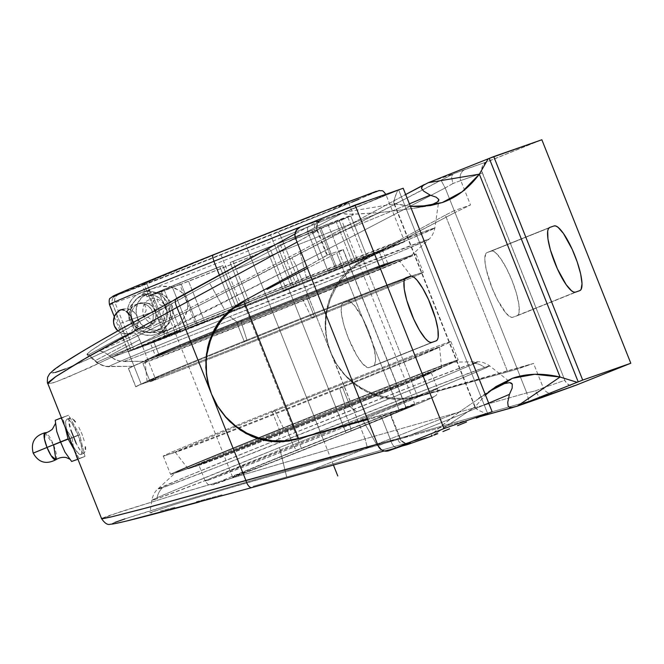 <?xml version="1.0" encoding="UTF-8"?>
<svg xmlns="http://www.w3.org/2000/svg" width="664" height="664" viewBox="0 0 664 664"><rect width="100%" height="100%" fill="white"/><g stroke="black" fill="none" stroke-linecap="round" stroke-linejoin="round"><path stroke-width="0.5" stroke-dasharray="3.32 2.49" d="M279.461 447.561L179.612 488.156L157.791 497.419L151.765 500.357L156.911 498.813A18.841 18.285 70.7 0 1 162.522 487.716L157.692 489.119L185.339 477.076L278.606 439.17L418.353 383.941L472.876 363.274A18.841 18.285 70.7 0 1 484.562 367.441L427.002 389.253L279.461 447.561L286.682 476.951L312.686 469.647A200.835 2.1 -21.7 0 1 459.612 411.78L490.082 390.938L459.612 411.78A200.835 2.1 158.3 0 0 312.686 469.647L430.845 436.206L434.43 431.998L442.075 425.45L459.612 411.78L438.024 428.828L431.708 434.688L430.845 436.206L432.206 435.916L475.158 406.741L432.206 435.916L286.682 476.951L279.461 447.561A181.861 1.901 158.3 0 0 151.765 500.357A181.861 1.901 158.3 0 0 156.911 498.813L214.472 477.001L362.013 418.693A181.861 1.901 158.3 0 0 489.7 365.881A181.861 1.901 158.3 0 0 484.562 367.441A181.861 1.901 158.3 0 0 311.042 434.937A181.861 1.901 158.3 0 0 279.461 447.561M178.052 269.02L213.102 254.901C249.365 240.293 348.127 201.192 373.732 192.153C395.835 184.517 316.413 216.854 277.56 232.367A6.283 1.502 -111.8 0 1 281.304 237.704A148.769 1.56 158.3 0 0 281.411 237.662L346.351 211.368L374.355 199.723L384.663 194.735A148.769 1.56 158.3 0 1 385.875 194.461L385.817 194.328M376.969 197.424L308.685 223.677A148.769 1.56 158.3 0 1 376.969 197.424M109.427 304.477A148.769 1.56 158.3 0 0 112.415 303.622L111.959 301.215L112.432 298.833L113.768 296.833L115.76 295.522L144.063 284.167L148.902 296.327L146.952 296.841L161.169 290.965A98.123 1.029 158.3 0 0 158.995 292.069A98.123 1.029 158.3 0 0 181.164 283.968L197.391 324.746A98.123 1.029 158.3 0 0 204.761 321.907L188.535 281.129A98.123 1.029 158.3 0 0 267.268 250.071L283.495 290.849A98.123 1.029 158.3 0 0 288.666 288.782A98.123 1.029 158.3 0 0 293.762 286.732L277.535 245.954A98.123 1.029 158.3 0 0 336.266 221.892L352.493 262.67A98.123 1.029 158.3 0 0 355.389 261.4L339.163 220.614A98.123 1.029 158.3 0 0 341.337 219.51A98.123 1.029 158.3 0 0 319.168 227.611L335.395 268.389A98.123 1.029 158.3 0 0 328.024 271.227L311.798 230.449A98.123 1.029 158.3 0 0 233.064 261.508L249.291 302.286A98.123 1.029 158.3 0 0 244.12 304.361L301.464 448.457A98.123 1.029 -21.7 0 1 414.909 404.384A98.123 1.029 -21.7 0 1 346.01 432.878L288.666 288.782L346.01 432.878L414.801 404.484L391.204 413.074L328.091 437.825L256.105 466.834L232.682 476.951L269.526 463.123L346.01 432.878A98.123 1.029 -21.7 0 1 232.566 476.943A98.123 1.029 -21.7 0 1 301.464 448.457L244.12 304.361A98.123 1.029 158.3 0 0 239.032 306.403L222.797 265.625A98.123 1.029 158.3 0 0 164.066 289.687L180.293 330.464A98.123 1.029 158.3 0 0 177.396 331.743L161.169 290.965L177.396 331.743L165.784 336.324A111.095 1.162 -21.7 0 1 168.673 335.046L180.293 330.464L164.066 289.687L152.446 294.268L178.276 283.495L222.797 265.625L239.032 306.403L236.077 307.432A111.095 1.162 -21.7 0 1 241.181 305.39A111.095 1.162 -21.7 0 1 246.344 303.315L230.117 262.537A111.095 1.162 -21.7 0 1 320.463 226.905L336.689 267.683A111.095 1.162 -21.7 0 1 344.06 264.836L327.833 224.058A111.095 1.162 -21.7 0 1 353.389 214.713A111.095 1.162 -21.7 0 1 350.775 216.032L367.009 256.819A111.095 1.162 -21.7 0 1 364.113 258.088L347.886 217.311A111.095 1.162 -21.7 0 1 280.482 244.925L296.708 285.703A111.095 1.162 -21.7 0 1 291.612 287.753L270.547 234.815A111.095 1.162 158.3 0 0 348.558 202.553A111.095 1.162 158.3 0 0 220.116 252.453L241.181 305.39A111.095 1.162 -21.7 0 1 246.344 303.315L249.291 302.286L233.064 261.508L230.117 262.537L278.382 243.356L320.463 226.905L311.798 230.449L328.024 271.227L336.689 267.683A111.095 1.162 -21.7 0 1 344.06 264.836L335.395 268.389L319.168 227.611L327.833 224.058L353.389 214.704L339.163 220.614L341.329 219.502L338.574 220.34L319.168 227.611L327.833 224.058L344.06 264.836L335.395 268.389A98.123 1.029 158.3 0 0 328.024 271.227L336.689 267.683L320.463 226.905L230.117 262.537L246.344 303.315L249.291 302.286A98.123 1.029 158.3 0 0 244.12 304.361A98.123 1.029 158.3 0 0 239.032 306.403L236.077 307.432L219.85 266.654L152.446 294.268L168.673 335.046L180.293 330.464A98.123 1.029 158.3 0 0 177.396 331.743L165.784 336.324L149.549 295.546L181.164 283.968L172.499 287.52A111.095 1.162 -21.7 0 1 151.492 295.422L146.653 283.262A111.095 1.162 158.3 0 0 270.547 234.815L291.612 287.753A111.095 1.162 -21.7 0 1 286.441 289.819L270.215 249.041A111.095 1.162 -21.7 0 1 179.869 284.682L196.096 325.46A111.095 1.162 -21.7 0 1 188.725 328.298L172.499 287.52L188.725 328.298L197.391 324.746L181.164 283.968L151.492 295.422A111.095 1.162 -21.7 0 1 148.902 296.327A111.095 1.162 -21.7 0 1 146.943 296.866A111.095 1.162 -21.7 0 1 149.549 295.546L165.784 336.324A111.095 1.162 -21.7 0 1 168.673 335.046L152.446 294.268A111.095 1.162 -21.7 0 1 219.85 266.654L236.077 307.432A111.095 1.162 -21.7 0 1 241.181 305.39L220.116 252.453L115.76 295.522M55.892 459.729A14.566 3.503 68.2 0 0 53.635 445.129L79.68 434.812L84.967 456.417L77.937 459.239L84.967 456.417L79.157 458.45L73.995 449.337L79.157 458.45L77.829 458.982L84.967 456.417L79.68 434.812L68.583 415.249L55.245 420.295L61.046 418.262L65.487 428.496L72.144 437.833L53.635 445.129A14.566 3.503 68.2 0 0 45.077 432.721M77.613 435.343L33.2 453.114M296.783 450.092C264.397 463.024 198.304 489.932 216.73 483.575C238.044 476.046 320.28 443.486 350.526 431.301L267.036 464.377L216.73 483.575L213.542 484.579L214.588 483.898L229.047 477.657L296.949 450.026A6.283 1.502 -111.8 0 1 293.206 444.689A6.283 1.502 68.2 0 0 296.949 450.026L380.439 416.959L430.745 397.761L433.932 396.748L432.886 397.429L418.428 403.679L350.692 431.243C383.078 418.312 449.171 391.395 430.745 397.761C409.431 405.289 327.186 437.85 296.949 450.026M431.276 372.761L437.584 388.606C438.298 395.678 437.252 392.797 436.356 395.213L432.289 397.719L412.261 406.243L350.542 431.301A6.283 1.502 68.2 0 0 349.621 424.977L265.982 458.127L209.874 479.607L205.251 481.06L214.928 476.644L293.04 444.755A125.023 1.311 -21.7 0 1 293.206 444.689A125.023 1.311 -21.7 0 1 437.584 388.606A125.023 1.311 -21.7 0 1 349.795 424.91A125.023 1.311 -21.7 0 1 349.621 424.977A125.023 1.311 -21.7 0 1 205.251 481.06A125.023 1.311 -21.7 0 1 293.04 444.755L286.732 428.911L283.868 429.11L275.128 410.933L271.974 411.149L279.245 429.425L280.532 429.334L278.606 439.17A172.258 1.801 -21.7 0 1 472.876 363.274A172.258 1.801 -21.7 0 1 477.673 361.78A172.258 1.801 -21.7 0 1 356.8 411.821L348.467 405.579A149.657 1.569 158.3 0 0 453.487 362.104A149.657 1.569 158.3 0 0 280.532 429.334A149.657 1.569 -21.7 0 1 451.927 363.034A149.657 1.569 -21.7 0 1 348.467 405.579L349.505 404.849A154.778 1.618 158.3 0 0 456.508 360.851A154.778 1.618 158.3 0 0 279.245 429.425A154.778 1.618 -21.7 0 1 458.185 359.913A154.778 1.618 -21.7 0 1 349.505 404.849L342.234 386.581A154.778 1.618 158.3 0 0 450.914 341.636A154.778 1.618 158.3 0 0 271.974 411.149A154.778 1.618 158.3 0 0 165.162 455.629A154.778 1.618 158.3 0 0 342.234 386.581L339.694 388.357A142.237 1.486 -21.7 0 1 176.973 451.802A142.237 1.486 -21.7 0 1 275.128 410.933A142.237 1.486 158.3 0 0 175.255 452.242A142.237 1.486 158.3 0 0 339.694 388.357L345.795 407.447A136.419 1.428 -21.7 0 1 188.078 468.726A136.419 1.428 -21.7 0 1 283.868 429.11A136.419 1.428 158.3 0 0 189.721 468.311A136.419 1.428 158.3 0 0 345.795 407.447L343.487 409.065A125.023 1.311 -21.7 0 1 200.453 464.833A125.023 1.311 -21.7 0 1 286.732 428.911A125.023 1.311 158.3 0 0 198.943 465.215A125.023 1.311 158.3 0 0 343.487 409.065L349.795 424.91L343.487 409.065A125.023 1.311 158.3 0 0 431.276 372.761A125.023 1.311 158.3 0 0 286.732 428.911L293.04 444.755A125.023 1.311 -21.7 0 1 293.206 444.689L376.853 411.539L432.953 390.058L437.584 388.606L427.906 393.022L349.795 424.91A125.023 1.311 -21.7 0 1 349.621 424.977A6.283 1.502 -111.8 0 1 350.542 431.301C290.807 455.172 226.557 480.52 213.011 484.778C209.094 484.264 209.666 487.027 205.251 481.06L198.943 465.215M509.421 394.358L512.176 388.1L512.268 384.132M488.696 403.114A200.835 2.1 -21.7 0 1 402.99 438.074L377.094 445.336L362.013 418.693L462.642 377.774L484.156 368.628L489.7 365.881L484.562 367.441A18.841 18.285 -109.3 0 0 472.876 363.274L477.673 361.78L473.249 364.063L453.404 372.529L356.8 411.821A172.258 1.801 -21.7 0 1 162.522 487.716A172.258 1.801 -21.7 0 1 157.692 489.119A172.258 1.801 -21.7 0 1 272.398 441.66A172.258 1.801 -21.7 0 1 278.606 439.17L280.532 429.334L279.245 429.425L271.974 411.149L275.128 410.933L283.868 429.11L286.732 428.911A125.023 1.311 -21.7 0 1 429.915 373.517A125.023 1.311 -21.7 0 1 343.487 409.065L345.795 407.447A136.419 1.428 158.3 0 0 440.099 368.669A136.419 1.428 158.3 0 0 283.868 429.11A136.419 1.428 -21.7 0 1 441.585 367.839A136.419 1.428 -21.7 0 1 345.795 407.447L339.694 388.357A142.237 1.486 158.3 0 0 439.576 347.056A142.237 1.486 158.3 0 0 275.128 410.933A142.237 1.486 -21.7 0 1 438.024 347.919A142.237 1.486 -21.7 0 1 339.694 388.357L342.234 386.581A154.778 1.618 158.3 0 0 449.229 342.582A154.778 1.618 158.3 0 0 271.974 411.149A154.778 1.618 158.3 0 0 163.294 456.093A154.778 1.618 158.3 0 0 342.234 386.581L349.505 404.849A154.778 1.618 -21.7 0 1 170.565 474.37A154.778 1.618 -21.7 0 1 279.245 429.425A154.778 1.618 158.3 0 0 172.433 473.897A154.778 1.618 158.3 0 0 349.505 404.849L348.467 405.579A149.657 1.569 -21.7 0 1 177.255 472.336A149.657 1.569 -21.7 0 1 280.532 429.334A149.657 1.569 158.3 0 0 175.487 472.735A149.657 1.569 158.3 0 0 348.467 405.579L356.8 411.821L217.045 467.058L162.522 487.716A18.841 18.285 -109.3 0 0 156.911 498.813A181.861 1.901 158.3 0 0 362.013 418.693L377.094 445.336L208.986 493.958L167.179 506.79L149.964 512.932L151.765 500.357C153.724 491.501 158.04 488.945 157.692 489.119L175.487 472.735M436.215 197.208L430.123 195.1M475.042 407.414L478.088 410.037L486.587 413.971L478.088 410.037L475.557 408.211L475.158 406.741L475.075 407.522L393.81 203.3L394.848 197.291L397.653 190.468L398.699 190.053L487.642 413.547L398.699 190.053L403.189 188.252L343.271 212.422L394.433 203.865L393.669 202.429L394.217 199.275L397.653 190.468L342.126 213.277L345.612 214.132L352.576 214.215L380.323 212.513L357.921 214.04L347.72 214.215L342.126 213.277L233.396 270.389A200.835 2.1 -21.7 0 1 380.323 212.513L413.058 208.471L424.943 206.297L413.058 208.471L380.323 212.513A200.835 2.1 158.3 0 0 233.396 270.389L209.525 283.08L224.606 309.714A181.861 1.901 -21.7 0 1 237.322 304.627A181.861 1.901 -21.7 0 1 434.854 228.051A181.861 1.901 -21.7 0 1 307.158 280.847L299.937 251.457L323.692 238.808A200.835 2.1 158.3 0 0 409.397 203.856A200.835 2.1 -21.7 0 1 323.692 238.808L405.679 194.502L299.937 251.457L307.158 280.847A181.861 1.901 -21.7 0 1 111.718 357.464L105.012 352.7L100.895 351.032L99.119 351.015L131.264 336.656L179.529 313.275L238.11 283.686L299.937 251.457L238.11 283.686L179.529 313.275L131.264 336.656L99.119 351.015L133.207 332.871L134.684 332.963L136.485 334.249L138.311 336.565L142.611 346.567L133.746 349.82L115.005 302.718A148.769 1.56 158.3 0 0 281.304 237.704A6.283 1.502 68.2 0 0 277.56 232.367L179.653 271.161L118.341 294.617L231.628 250.328L328.323 211.359L348.426 202.553L328.157 209.932L220.116 252.453A111.095 1.162 158.3 0 0 142.104 284.715A111.095 1.162 158.3 0 0 144.063 284.167L148.902 296.327A111.095 1.162 158.3 0 0 151.492 295.422L167.718 336.2A111.095 1.162 -21.7 0 1 165.128 337.104L148.902 296.327L165.128 337.104A111.095 1.162 158.3 0 0 167.718 336.2L155.152 341.238A125.023 1.311 158.3 0 0 283.553 291.131A125.023 1.311 158.3 0 0 382.564 250.336A125.023 1.311 158.3 0 0 379.044 251.399L384.157 264.255A125.023 1.311 -21.7 0 1 387.676 263.193A125.023 1.311 -21.7 0 1 299.887 299.497A125.023 1.311 -21.7 0 1 158.862 354.593L153.749 341.736A125.023 1.311 158.3 0 0 155.152 341.238A125.023 1.311 -21.7 0 1 153.749 341.736A125.023 1.311 -21.7 0 1 152.571 342.143L165.128 337.104L152.571 342.143A125.023 1.311 158.3 0 0 153.749 341.736L158.862 354.593A125.023 1.311 158.3 0 0 299.887 299.497L302.751 299.306L311.491 317.475L314.645 317.259A154.778 1.618 -21.7 0 1 150.188 381.767L155.583 379.169A148.769 1.56 -21.7 0 1 141.216 384.199L135.821 386.788A154.778 1.618 -21.7 0 1 137.39 385.834A154.778 1.618 -21.7 0 1 206.089 357.265A154.778 1.618 -21.7 0 1 244.385 341.836L246.925 340.059A142.237 1.486 158.3 0 0 148.595 380.497A142.237 1.486 158.3 0 0 311.491 317.475A142.237 1.486 -21.7 0 1 147.043 381.352A142.237 1.486 -21.7 0 1 246.925 340.059L240.824 320.961A136.419 1.428 158.3 0 0 145.034 360.569A136.419 1.428 158.3 0 0 302.751 299.306A136.419 1.428 -21.7 0 1 146.52 359.739A136.419 1.428 -21.7 0 1 240.824 320.961L243.132 319.351A125.023 1.311 158.3 0 0 156.704 354.891A125.023 1.311 158.3 0 0 158.862 354.593A125.023 1.311 -21.7 0 1 155.343 355.655A125.023 1.311 -21.7 0 1 243.132 319.351L240.824 320.961A136.419 1.428 -21.7 0 1 396.898 260.105A136.419 1.428 -21.7 0 1 302.751 299.306L299.887 299.497A125.023 1.311 158.3 0 0 386.166 263.575A125.023 1.311 158.3 0 0 384.157 264.255A125.023 1.311 158.3 0 0 243.132 319.351A125.023 1.311 -21.7 0 1 384.157 264.255L379.044 251.399A125.023 1.311 158.3 0 0 251.855 300.958A125.023 1.311 158.3 0 0 150.23 342.798A125.023 1.311 158.3 0 0 152.571 342.143L131.165 350.725L152.571 342.143L150.23 342.798L155.343 355.655M113.768 296.833L112.432 298.833L112.075 302.444L125.264 335.909L122.79 336.515L122.765 337.138L128.243 351.596A148.769 1.56 -21.7 0 1 128.169 351.571A148.769 1.56 -21.7 0 1 232.632 308.378L219.377 275.07L232.632 308.378A148.769 1.56 -21.7 0 1 404.617 241.563A148.769 1.56 -21.7 0 1 300.161 284.756L281.411 237.662A148.769 1.56 158.3 0 0 385.875 194.461L404.617 241.563M117.08 313.375L117.976 311.516L117.08 313.375M116.756 315.873L116.831 317.425L116.756 315.873M117.113 319.259L117.694 321.559L117.113 319.259M118.682 324.414L119.918 327.178L118.682 324.414M121.064 329.219L119.918 327.178L121.064 329.219M123.106 331.867L122.11 330.722L123.106 331.867M125.015 333.353L126.915 333.984L125.015 333.353M128.011 333.967L126.915 333.984A12.657 12.292 -109.3 0 0 137.34 317.077A12.657 12.292 -109.3 0 0 121.155 309.623L120.657 309.839A12.657 12.292 -109.3 0 1 121.155 309.623L125.878 308.768L130.592 309.839L134.584 312.661L137.24 316.819L138.162 321.666L137.207 326.472L134.526 330.506L130.517 333.154L126.915 333.984L130.517 333.154L128.011 333.967L130.957 332.224L129.082 333.652M131.787 331.021L132.493 329.435L131.787 331.021M132.991 327.41L133.157 324.887L132.991 327.41M132.833 321.891L133.157 324.887L132.833 321.891M66.84 419.183L69.977 417.93L72.251 418.66L73.745 419.988L70.982 417.963L66.84 419.183L69.031 419.947L71.953 423.292L78.186 435.335L81.888 448.266L82.012 452.582L80.9 454.508A19.007 4.565 68.2 0 0 80.942 454.491A19.007 4.565 68.2 0 0 78.145 435.244A19.007 4.565 68.2 0 0 66.84 419.183A19.007 4.565 68.2 0 0 66.798 419.2A19.007 4.565 68.2 0 0 68.45 435.401L65.852 425.425L65.728 421.109L66.84 419.183M84.037 453.246L80.9 454.508L78.709 453.744L74.185 447.909L70.782 441.261A19.007 4.565 68.2 0 0 80.9 454.508L84.037 453.246L81.938 452.45L80.643 451.039L76.227 443.535L79.232 449.022L81.938 452.45L84.037 453.246L85.241 451.296L84.079 453.23L80.942 454.491M85.432 449.362L85.332 446.889M84.195 440.747L81.929 433.833L84.195 440.747M78.817 427.226L81.929 433.833L78.817 427.226M75.389 421.914L73.745 419.988M125.994 311.167L127.405 312.229M119.719 310.129L122.002 309.756L124.973 310.594M140.627 292.766A22.153 21.505 70.7 0 1 141.507 292.434A22.153 21.505 70.7 0 1 168.963 305.797A22.153 21.505 70.7 0 1 157.011 333.934L168.507 329.917L176.093 325.958L182.915 319.591L187.348 310.32L187.771 304.759L186.509 299.165L183.596 294.227L179.479 290.45L169.851 286.632L160.456 286.558L153.343 288.292L140.627 292.766L144.686 291.596L148.894 291.272L153.102 291.786L157.144 293.131L160.871 295.256L164.132 298.078L166.805 301.481L168.789 305.349L170.399 313.831L169.976 318.131L168.731 322.248L166.722 326.016L164.033 329.303L160.754 331.975L157.011 333.934A22.153 21.505 70.7 0 1 156.14 334.266A22.153 21.505 70.7 0 1 134.269 329.377L141.805 331.734L150.13 332.805L159.078 332.357L168.507 329.917L154.123 334.855L151.126 335.353L145.059 335.021L139.282 332.979L134.269 329.377L127.272 311.798L128.434 305.722L131.215 300.244L133.149 297.879L135.39 295.812L140.627 292.766L152.122 288.749L143.457 293.289L136.56 298.924L131.215 305.149L127.272 311.798A22.153 21.505 70.7 0 1 140.627 292.766M307.374 298.983A154.778 1.618 158.3 0 0 416.054 254.046A154.778 1.618 158.3 0 0 237.114 323.559L244.385 341.836A154.778 1.618 -21.7 0 1 411.904 276.183A154.778 1.618 -21.7 0 1 423.325 272.315A154.778 1.618 -21.7 0 1 413.431 276.896A154.778 1.618 -21.7 0 1 314.645 317.259L307.374 298.983A154.778 1.618 -21.7 0 1 142.918 363.49L147.508 361.282L123.545 361.573A172.258 1.801 158.3 0 0 308.013 289.238A172.258 1.801 158.3 0 0 428.927 239.289A172.258 1.801 158.3 0 0 229.819 316.587L238.152 322.837A149.657 1.569 -21.7 0 1 411.132 255.681A149.657 1.569 -21.7 0 1 306.087 299.074L308.013 289.238L306.087 299.074A149.657 1.569 -21.7 0 1 147.508 361.282A149.657 1.569 158.3 0 0 306.087 299.074A149.657 1.569 158.3 0 0 409.364 256.072A149.657 1.569 158.3 0 0 238.152 322.837L229.819 316.587A172.258 1.801 158.3 0 0 220.033 320.513A172.258 1.801 158.3 0 0 108.946 366.628A172.258 1.801 158.3 0 0 109.178 366.594L133.14 366.312A149.657 1.569 -21.7 0 1 212.488 333.162A149.657 1.569 -21.7 0 1 238.152 322.837A149.657 1.569 158.3 0 0 212.488 333.162A149.657 1.569 158.3 0 0 134.692 365.383A149.657 1.569 158.3 0 0 133.14 366.312L128.55 368.52L135.821 386.788A154.778 1.618 -21.7 0 1 135.705 386.772A154.778 1.618 -21.7 0 1 206.089 357.265A154.778 1.618 -21.7 0 1 244.385 341.836L237.114 323.559A154.778 1.618 158.3 0 0 128.434 368.503A154.778 1.618 158.3 0 0 128.55 368.52A154.778 1.618 -21.7 0 1 130.111 367.557A154.778 1.618 -21.7 0 1 237.114 323.559A154.778 1.618 -21.7 0 1 414.187 254.511A154.778 1.618 -21.7 0 1 307.374 298.983L314.645 317.259A154.778 1.618 -21.7 0 1 150.188 381.767L142.918 363.49A154.778 1.618 158.3 0 0 307.374 298.983M141.797 295.704L147.549 293.695A18.99 18.434 -109.3 0 0 137.307 317.815A18.99 18.434 -109.3 0 0 160.837 329.269A18.99 18.434 -109.3 0 0 161.593 328.987L155.841 330.996A18.99 18.434 70.7 0 1 155.094 331.278A18.99 18.434 70.7 0 1 131.563 319.824A18.99 18.434 70.7 0 1 141.797 295.704A18.99 18.434 70.7 0 1 142.552 295.422A18.99 18.434 70.7 0 1 166.083 306.876A18.99 18.434 70.7 0 1 155.841 330.996L164.797 327.31L169.918 322.198L172.698 315.442L172.723 308.054L169.984 301.166L164.896 295.829L158.239 292.857L154.629 292.409L147.549 293.695L141.532 297.663L137.506 303.714L136.07 310.926L137.456 318.197L141.449 324.43L147.433 328.672L154.513 330.265L161.593 328.987A18.99 18.434 -109.3 0 0 171.827 304.867A18.99 18.434 -109.3 0 0 148.296 293.413A18.99 18.434 -109.3 0 0 147.549 293.695L138.602 297.381L133.481 302.493L130.692 309.25L130.667 316.637L131.713 320.214L135.705 326.439L141.689 330.68L148.761 332.274L155.841 330.996L161.858 327.028L165.884 320.978L167.32 313.765L165.934 306.486L161.941 300.261L155.957 296.019L148.885 294.426L141.797 295.704M136.386 304.303L138.967 303.398A12.657 12.292 -109.3 0 0 132.144 319.475A12.657 12.292 -109.3 0 0 148.329 326.92L145.748 327.825A12.657 12.292 70.7 0 1 129.555 320.38A12.657 12.292 70.7 0 1 136.884 304.112A12.657 12.292 70.7 0 1 152.571 311.748A12.657 12.292 70.7 0 1 145.748 327.825L148.329 326.92A12.657 12.292 -109.3 0 0 155.16 310.843A12.657 12.292 -109.3 0 0 138.967 303.398L136.386 304.303L138.701 303.631L143.507 303.738L147.947 305.722L151.342 309.283L153.168 313.873L153.152 318.795L151.292 323.302L149.757 325.177L145.748 327.825L141.025 328.68L136.311 327.618L132.319 324.787L129.654 320.637L128.733 315.79L129.688 310.976L132.377 306.942L136.386 304.303M53.635 445.129L45.111 432.712M72.144 437.833L73.679 449.08L77.431 459.438L73.679 449.08L72.144 437.833L79.68 434.812L68.583 415.249L61.445 417.805L62.773 417.274L65.238 427.334L62.773 417.274L68.583 415.249L61.046 418.262L65.487 428.496L72.144 437.833M204.761 321.907L196.096 325.46A111.095 1.162 -21.7 0 1 188.725 328.298L197.391 324.746A98.123 1.029 158.3 0 0 204.761 321.907L196.096 325.46L179.869 284.682L188.535 281.129L204.761 321.907M179.869 284.682L270.215 249.041L179.869 284.682M286.441 289.819L283.495 290.849L267.268 250.071L270.215 249.041L286.441 289.819L283.495 290.849A98.123 1.029 158.3 0 0 288.666 288.782A98.123 1.029 158.3 0 0 293.762 286.732L296.708 285.703A111.095 1.162 -21.7 0 1 291.612 287.753A111.095 1.162 -21.7 0 1 286.441 289.819M296.708 285.703L280.482 244.925L277.535 245.954L293.762 286.732L296.708 285.703M336.266 221.892L277.535 245.954L347.886 217.311L364.113 258.088L352.493 262.67L336.266 221.892M355.389 261.4L367.009 256.819A111.095 1.162 -21.7 0 1 364.113 258.088L352.493 262.67A98.123 1.029 158.3 0 0 355.389 261.4L367.009 256.819L350.775 216.032L339.163 220.614L355.389 261.4M246.925 340.059A142.237 1.486 -21.7 0 1 411.365 276.166A142.237 1.486 -21.7 0 1 311.491 317.475L302.751 299.306A136.419 1.428 158.3 0 0 398.541 259.682A136.419 1.428 158.3 0 0 240.824 320.961L246.925 340.059L244.385 341.836A154.778 1.618 -21.7 0 1 411.904 276.183A154.778 1.618 -21.7 0 1 421.457 272.788A154.778 1.618 -21.7 0 1 413.431 276.896A154.778 1.618 -21.7 0 1 314.645 317.259L311.491 317.475A142.237 1.486 158.3 0 0 409.647 276.606A142.237 1.486 158.3 0 0 246.925 340.059M113.752 296.169L112.955 296.327L113.37 296.011M117.802 293.944L126.899 290.043M140.32 284.441L157.584 277.344M376.272 191.298L377.559 191.099M376.297 191.755L358.917 199.266M351.704 202.263L277.56 232.367C211.26 258.968 136.211 288.317 118.341 294.617L116.349 295.928L115.021 297.928L114.548 300.311L115.005 302.718L114.665 299.099L115.586 296.866L117.279 295.173L146.653 283.262L167.718 336.2L133.746 349.82L286.367 290.01L360.668 259.881L382.398 250.336L345.023 264.247L262.853 296.567L182.7 328.896L150.23 342.798M117.843 330.846L123.031 333.627L126.915 333.984A12.657 12.292 70.7 0 1 117.843 330.846M367.433 418.942L399.089 409.871L336.723 253.158L307.465 268.239L338.117 252.436L336.723 253.158L399.089 409.871L400.599 409.447L367.433 418.942M393.86 203.408L410.402 206.38L394.433 203.865L343.271 212.422L300.178 227.088L321.733 219.552A8.707 8.449 -109.3 0 0 317.11 230.781L297.065 242.119L309.216 235.504A8.707 3.884 -118.5 0 1 308.727 226.49A8.707 3.884 61.5 0 0 309.216 235.504L319.002 260.089L309.216 235.504L317.599 230.632L317.11 230.781L326.829 255.225L327.294 255.217L306.851 266.696L326.829 255.225L343.255 249.506L338.117 252.436L343.072 249.539L406.119 407.986L400.599 409.447L406.086 407.953M343.089 249.656L406.119 407.986L389.884 413.664L367.69 419.582L390.274 413.473L389.884 413.664L399.612 438.107L378.057 445.644L400.101 437.958L397.537 439.087L390.789 440.481L381.003 415.896L390.789 440.481L377.467 444.158L390.789 440.481A8.707 3.901 74.5 0 0 396.831 447.478A8.707 3.901 -105.5 0 1 396.773 447.494A8.707 3.901 -105.5 0 1 390.789 440.481L399.612 438.107A8.707 8.449 -109.3 0 0 410.327 443.179A8.707 8.449 -109.3 0 1 399.612 438.107L389.884 413.664L406.119 407.986M112.415 303.622L131.165 350.725L128.243 351.596L163.452 336.407L259.425 297.663L359.083 258.445L404.442 241.555L377.526 253.349L300.161 284.756L142.611 346.567L155.583 379.169L150.188 381.767L142.918 363.49L147.508 361.282L120.383 361.332L114.382 359.257L109.51 355.697L139.822 339.57L109.51 355.697L103.526 351.962L99.119 351.015L133.207 332.871L127.853 335.005L133.746 349.82A148.769 1.56 158.3 0 0 142.611 346.567L155.583 379.169A148.769 1.56 -21.7 0 1 141.216 384.199L125.454 344.591L95.143 360.718L96.919 362.536A181.861 1.901 -21.7 0 1 224.606 309.714L429.732 229.586L434.854 228.051L406.169 240.6L307.158 280.847L176.417 332.623L111.718 357.464L117.304 360.552L123.545 361.573C139.548 355.738 212.571 327.501 308.013 289.238L400.5 251.664L428.927 239.289L424.122 240.683L229.819 316.587C134.609 354.767 102.297 368.769 109.178 366.594L102.937 365.582L97.342 362.486C89.515 365.009 122.915 350.501 224.606 309.714L209.525 283.08L132.368 325.484L99.725 344.815L90.719 350.833L87.017 354.676L96.919 362.536A181.861 1.901 -21.7 0 0 97.342 362.486L100.015 364.279L106.016 366.362L133.14 366.312L128.55 368.52L135.821 386.788L141.216 384.199L128.243 351.596A148.769 1.56 158.3 0 0 131.165 350.725L125.264 335.909L127.853 335.005L115.005 302.718A148.769 1.56 158.3 0 0 281.304 237.704A148.769 1.56 158.3 0 0 281.411 237.662L300.161 284.756A148.769 1.56 -21.7 0 1 142.611 346.567L138.311 336.565L134.684 332.963L133.207 332.871L122.79 336.515L88.702 354.659L95.143 360.718L125.454 344.591L122.79 336.515L88.702 354.659L97.342 362.486M148.329 326.92L152.338 324.273L155.027 320.239L155.982 315.433L155.061 310.586L152.396 306.428L148.404 303.606L143.69 302.543L138.967 303.398L134.958 306.038L132.277 310.071L131.323 314.885L132.244 319.733L134.9 323.883L138.892 326.713L143.607 327.775L148.329 326.92M308.727 226.49A8.707 3.884 -118.5 0 1 308.868 226.424L294.982 233.969L317.981 221.303L315.848 223.021L314.553 225.586L314.271 228.64L315.035 231.761L314.271 228.64L314.553 225.586L315.848 223.021L321.733 219.552A8.707 8.449 -109.3 0 0 317.11 230.781L295.555 238.318L317.11 230.781L326.829 255.225L327.294 255.217M133.132 366.312L109.178 366.594M417.656 396.798L404.691 399.147L391.486 399.031L378.472 396.449L366.096 391.494L354.767 384.332L344.865 375.202L336.723 364.403L330.606 352.302L326.729 339.304L325.227 325.85L326.132 312.379L329.427 299.348L334.996 287.197L342.657 276.332L352.152 267.111L363.158 259.848L417.656 396.798A74.102 71.928 70.7 0 1 330.606 352.302L336.781 364.378L345.114 375.11L355.331 384.132L367.076 391.154L379.974 395.927L393.578 398.3L407.43 398.192L421.084 395.603L417.656 396.798L363.158 259.848L366.586 258.653L354.891 266.156L344.749 275.601L336.49 286.674L330.406 299.007L326.696 312.18L325.476 325.758L326.796 339.279L330.606 352.302A74.102 71.928 70.7 0 1 363.158 259.848L445.328 215.169L507.694 371.89L417.656 396.798L516.974 368.337L526.76 392.922L365.067 438.887L296.152 265.716L122.508 352.451L67.96 377.202L53.245 382.813L47.816 383.535L48.721 383.842L55.676 381.999L89.017 368.005L179.097 324.995L296.152 265.716L291.944 257.981L296.152 265.716L431.036 195.34L296.152 265.716L330.606 352.302L336.781 364.378L345.114 375.11L350.011 379.858L361.033 387.909L373.409 393.835L386.714 397.421L393.578 398.3L407.43 398.192L414.311 397.205L533.566 363.416L513.43 370.271L417.656 396.798M68.948 419.814L69.977 417.93L68.948 419.814L68.948 421.665L68.948 419.814M69.288 424.047L69.936 426.861M326.829 255.225L343.072 249.539M369.076 367.549L373.392 366.038L374.679 364.876L375.608 359.05L374.239 349.364L368.42 330.929L362.893 318.762L354.202 305.257L349.43 301.423L347.646 301.34L343.329 302.85L342.035 304.012L341.288 306.37L341.512 314.279L343.977 325.377L348.301 337.959L356.784 355.472L362.519 363.631L367.292 367.466L369.076 367.549L373.392 366.038L436.132 340.881L373.392 366.038A34.819 8.366 68.2 0 0 373.475 366.005A34.819 8.366 68.2 0 0 368.346 330.755A34.819 8.366 68.2 0 0 347.646 301.34L343.329 302.85A34.819 8.366 68.2 0 0 343.246 302.884A34.819 8.366 68.2 0 0 348.376 338.134A34.819 8.366 68.2 0 0 369.076 367.549L431.816 342.392L369.076 367.549M405.903 277.759L343.329 302.85L405.903 277.759M405.223 278.257L347.646 301.34L405.223 278.257M129.073 308.42L127.272 311.798L134.269 329.377L141.805 331.734L150.13 332.805L168.507 329.917L176.093 325.958L182.915 319.591L185.588 315.317L187.348 310.32L187.771 304.759L186.509 299.165L185.239 296.584L181.654 292.177L174.756 287.968L169.851 286.632L165.037 286.234L160.456 286.558L152.122 288.749L136.56 298.924L129.073 308.42M122.765 337.138L122.79 336.515M308.868 226.424L114.772 332.598L71.778 357.871C50.173 371.433 46.082 375.857 59.503 371.134C72.716 366.536 101.426 353.505 145.632 332.041L214.97 297.555L440.987 180.218L445.195 187.953L431.036 195.34L445.195 187.953L454.973 212.538L360.569 262.147L349.604 270.655L340.366 280.955L336.49 286.674L330.406 299.007L326.696 312.18L325.767 318.944L325.825 332.556L328.398 345.886L365.067 438.887L170.158 496.282L108.863 515.646L102.19 518.211L102.887 518.667M88.702 354.659L87.175 354.75L87.009 354.144L88.901 355.232M452.948 183.53L445.195 187.953L440.987 180.218L453.114 174.034L452.035 175.396L451.628 177.645L452.948 183.53L460.783 180.533A8.707 8.449 70.7 0 1 465.406 169.303L453.147 173.993L452.035 175.396L451.628 177.645L452.948 183.53L445.195 187.953L454.973 212.538L366.586 258.653L363.158 259.848L445.328 215.169L507.694 371.89L517.331 369.093L454.276 210.654L445.328 215.169L453.753 210.862L470.51 204.968L454.973 212.538L470.51 204.968L460.783 180.533L452.948 183.53M70.849 430.015L76.227 443.535M394.433 203.865L475.158 406.741L485.475 395.03L475.158 406.741L394.433 203.865M65.288 368.968L91.748 357.547L130.434 339.395L178.832 315.699L253.034 278.133L453.114 174.034L428.189 182.725L486.961 161.767A8.707 8.449 -109.3 0 0 482.338 172.997L460.783 180.533A8.707 8.449 70.7 0 1 465.406 169.303L486.961 161.767L541.857 139.755L485.492 162.531L482.354 166.357L481.856 171.353L564.84 380.323L543.293 387.859L533.566 363.416L516.974 368.337L526.76 392.922L535.45 390.847L543.293 387.859L533.566 363.416L517.331 369.093L454.276 210.654L470.51 204.968L460.783 180.533L482.338 172.997L564.84 380.323A8.707 8.449 -109.3 0 0 575.555 385.394M87.009 354.144L90.719 350.833L106.132 340.848L167.627 305.78L233.396 270.389L342.126 213.277L343.271 212.422L318.305 221.153M176.657 298.302L128.716 324.729M102.024 339.893L80.444 352.576M64.615 362.419L52.597 371.242L51.858 372.512L55.32 372.454M554.008 392.93A8.707 8.449 70.7 0 1 543.293 387.859L535.45 390.847L538.512 395.993L540.347 397.304L542.04 397.495L528.951 401.272L526.76 392.922L535.45 390.847L538.512 395.993L540.347 397.304L542.09 397.487M101.584 518.675L121.387 511.463L178.707 493.684L365.067 438.887L367.258 447.237L365.067 438.887L526.76 392.922L528.951 401.272L284.043 471.116L209.65 492.904C162.481 506.922 132.294 516.243 119.088 520.875C105.659 525.564 111.22 524.851 135.796 518.733M402.351 445.967L384.215 450.972L402.376 445.959M405.098 445.004L401.438 443.934L399.13 441.884L397.537 439.087L399.13 441.884L401.438 443.934L405.098 445.004M253.001 486.314L286.682 476.951L253.001 486.314M196.345 501.718L222.531 494.672L196.345 501.718M160.381 510.965L175.379 507.213L160.381 510.965M150.18 512.732L151.882 512.824L150.18 512.732L151.915 511.952L175.487 504.167L237.463 485.5L402.99 438.074A200.835 2.1 158.3 0 0 484.23 404.974M479.699 416.735L402.99 438.074L479.699 416.735M575.497 292.143L517.065 315.79A34.819 8.366 68.2 0 0 517.148 315.757A34.819 8.366 68.2 0 0 512.027 280.498A34.819 8.366 68.2 0 0 491.319 251.092L487.011 252.602A34.819 8.366 68.2 0 0 486.928 252.635A34.819 8.366 68.2 0 0 492.049 287.885A34.819 8.366 68.2 0 0 512.757 317.292L575.497 292.143M549.584 227.511L487.011 252.602L549.584 227.511M548.896 228.009L491.319 251.092L548.896 228.009M491.319 251.092L487.011 252.602L485.716 253.764L484.786 259.591L486.156 269.277L491.982 287.711L497.51 299.879L506.192 313.383L510.965 317.218L512.757 317.292L517.065 315.79L518.36 314.628L519.107 312.271L518.883 304.361L516.418 293.264L512.093 280.673L506.566 268.505L500.681 258.611L495.327 252.494L493.111 251.175L491.319 251.092M553.967 392.939A8.707 8.449 70.7 0 1 543.293 387.859L564.84 380.323L566.666 383.178L569.413 385.12L572.659 385.85L575.904 385.261M542.04 397.495L264.264 476.86L178.442 502.233L124.948 518.883M114.98 522.369L112.083 523.863L113.328 523.846L127.621 520.75M145.582 516.243L169.685 509.935M199.258 502.001L233.446 492.663M251.971 487.559L404.866 445.287M333.428 465.024L248.842 252.453M323.733 440.664L245.331 243.638M120.483 323.26L166.54 307.15M154.571 311.341L125.836 321.393M271.792 310.129L314.827 418.278M159.252 323.102C154.123 325.933 148.761 323.534 143.158 315.915C141.988 306.519 144.229 301.074 149.89 299.58C155.019 296.75 160.381 299.14 165.975 306.768C167.154 316.164 164.913 321.608 159.252 323.102M154.106 323.335L156.679 319.973L158.962 319.06L163.145 319.716L164.498 317.94L162.896 313.923L163.228 311.424L165.809 308.063L164.963 305.946L160.788 305.291L158.837 303.705L157.235 299.688L155.036 299.339L152.454 302.709L150.172 303.622L145.997 302.967L144.644 304.734L146.238 308.76L145.914 311.25L143.333 314.62L144.179 316.736L148.354 317.392L150.305 318.969L151.907 322.994L154.106 323.335M55.577 423.541L55.693 424.669M60.731 442.39L60.341 441.402M453.487 362.104L477.673 361.78C477.3 361.897 482.197 360.793 489.7 365.881L511.587 383.244M411.132 255.681L428.927 239.289C428.579 239.463 432.895 236.907 434.854 228.051L438.854 200.179M114.299 316.711L128.169 351.571M120.018 310.013L121.653 309.441M128.783 333.776L130.011 333.345M141.507 292.434L153.343 288.292M156.14 334.266L167.278 330.365M137.39 385.834L148.595 380.497M451.927 363.034L456.508 360.851M416.054 254.046L423.325 272.315M128.434 368.503L135.705 386.772M155.094 331.278L160.837 329.269M387.676 263.193L382.564 250.336M145.242 328.016L147.831 327.111M348.558 202.553L353.389 214.713M147.043 381.352L145.034 360.569M450.914 341.636L458.185 359.913M146.52 359.739L156.704 354.891M165.162 455.629L176.973 451.802M414.909 404.384L341.337 219.51M175.255 452.242L188.078 468.726M189.721 468.311L200.453 464.833M440.099 368.669L429.915 373.517M439.576 347.056L441.585 367.839M232.566 476.943L158.995 292.069M69.048 458.094L69.811 459.081M449.229 342.582L438.024 347.919M396.898 260.105L386.166 263.575M163.294 456.093L170.565 474.37M411.365 276.166L398.541 259.682M146.943 296.866L142.104 284.715M136.884 304.112L139.473 303.207M142.552 295.422L148.296 293.413M134.692 365.383L130.111 367.557M409.364 256.072L414.187 254.511M406.293 407.92L343.255 249.506M177.255 472.336L172.433 473.897M421.457 272.788L409.647 276.606M327.344 255.125L317.599 230.632C315.566 221.959 320.953 220.514 321.658 219.718L318.247 221.17M108.946 366.628C109.319 366.511 104.422 367.624 96.919 362.536M66.798 419.2L69.927 417.947M343.246 302.884L405.986 277.726M373.475 366.005L436.215 340.848M88.661 354.667L122.765 336.523M410.551 443.104C409.605 443.809 402.824 444.174 400.101 437.958L390.357 413.473M415.971 208.006L430.438 205.583M495.784 386.656L477.789 398.881M549.668 227.478L486.928 252.635M517.148 315.757L579.888 290.6"/><path stroke-width="1" d="M384.663 194.735L376.969 197.424A148.769 1.56 158.3 0 1 384.663 194.735M113.752 296.169L115.76 295.522C99.99 300.983 145.914 281.818 213.102 254.901L134.145 287.006L113.776 295.771L110.448 298.094C109.245 298.302 108.904 300.427 109.427 304.477A148.769 1.56 158.3 0 1 213.883 261.276L219.377 275.07L213.883 261.276A148.769 1.56 158.3 0 1 213.999 261.234A148.769 1.56 158.3 0 1 308.685 223.677L213.999 261.234A6.283 1.502 -111.8 0 1 213.086 254.91A6.283 1.502 68.2 0 0 213.999 261.234A148.769 1.56 158.3 0 0 213.883 261.276A148.769 1.56 158.3 0 0 109.427 304.452A148.769 1.56 158.3 0 0 112.415 303.622M45.077 432.721A14.566 3.503 68.2 0 0 47.019 447.445L60.524 441.909M60.731 442.39L64.964 452.126L71.629 461.463L77.937 459.239L71.629 461.463L64.964 452.126L60.341 441.402M60.532 441.9L68.06 438.879L65.238 427.334L68.06 438.879L60.532 441.9L56.772 431.542L55.245 420.295L61.445 417.805L55.245 420.295L56.772 431.542L60.532 441.9L47.019 447.445L51.095 455.612L55.934 459.704L53.635 445.129M33.623 452.981L47.019 447.445L33.2 453.114C38.529 462.584 46.106 464.775 55.934 459.704C59.212 457.637 62.64 456.915 66.217 457.529L70.069 459.289M405.679 194.502L424.354 184.517L421.823 186.708L421.499 188.435L423.599 191.083L430.123 195.1A200.835 2.1 -21.7 0 1 409.397 203.856A200.835 2.1 158.3 0 0 430.123 195.1L423.599 191.083L421.499 188.435L422.711 185.679L428.189 182.725L479.35 174.167L560.076 377.036L534.869 374.288L512.234 378.347L492.29 389.179L485.475 395.03L495.767 386.664L512.234 378.347L504.474 383.609L490.082 390.938L504.474 383.609L509.686 382.605L511.587 383.244L512.268 384.132L509.686 382.605L504.474 383.609L512.234 378.347C526.469 373.375 542.422 372.936 560.076 377.036L517.131 406.219L511.048 407.646L509.67 407.43L508.167 406.227L507.719 402.492L509.421 394.358A200.835 2.1 -21.7 0 1 488.696 403.114M512.268 384.132L512.176 388.1L509.421 394.358L507.719 402.492L508.167 406.227L509.67 407.43L513.064 407.455L479.699 416.735L517.131 406.219L554.349 392.797A8.707 8.449 70.7 0 1 554.008 392.93L575.555 385.394A8.707 8.449 -109.3 0 0 575.904 385.261L554.349 392.797A8.707 8.449 70.7 0 1 553.967 392.939M438.788 199.474L437.734 201.798L433.044 204.105L442.274 202.561L462.219 191.722L479.35 174.167L428.189 182.725L488.189 158.812L479.35 174.167C468.867 188.111 456.508 197.573 442.274 202.561L433.044 204.105L437.734 201.798L438.788 199.474L436.215 197.208L438.788 199.474L438.854 200.179M433.044 204.105L424.769 206.338L433.044 204.105M430.123 195.1L436.215 197.208M132.833 321.891L131.879 318.67L132.833 321.891M131.173 317.11L131.879 318.67L131.173 317.11M127.405 312.229L130.352 315.682L125.994 311.167M121.155 309.623L117.976 311.516L119.719 310.129L122.002 309.756L124.467 310.362M85.332 446.889L85.432 449.362M73.745 419.988L75.389 421.914M122.002 309.756L122.749 309.839M120.657 309.839A12.657 12.292 -109.3 0 0 117.976 311.516L120.051 309.997M55.618 423.242L52.381 429.185C49.169 431.65 46.746 432.828 45.111 432.712L44.405 438.862L47.019 447.445A14.566 3.503 68.2 0 0 55.892 459.729M68.06 438.879L73.995 449.337L68.06 438.879M113.37 296.011L117.802 293.944M126.899 290.043L140.32 284.441M157.584 277.344L178.052 269.02M385.875 194.461C381.833 188.908 382.555 191.431 379.327 190.518L345.172 202.852L213.086 254.91L313.333 215.194L376.272 191.298M377.559 191.099L376.297 191.755M358.917 199.266L351.704 202.263M117.976 311.516L114.498 316.213L113.536 322.065L114.424 325.966L117.843 330.846A12.657 12.292 70.7 0 1 117.976 311.516M240.592 302.718L244.02 301.522A74.102 71.928 -109.3 0 0 211.467 393.968L207.525 380.995L205.823 367.607L206.429 354.244L209.301 341.362L214.356 329.394L221.427 318.728L230.267 309.739L240.592 302.718L306.851 266.696L240.592 302.718L244.02 301.522L233.006 308.785L223.519 317.998L219.435 323.252L212.795 334.805L210.28 341.022L206.985 354.045L206.23 360.751L206.537 374.272L209.235 387.56L211.467 393.968L217.576 406.069L225.718 416.868L235.62 426.006L246.95 433.169L259.333 438.124L272.34 440.697L285.553 440.813L298.518 438.464L244.02 301.522L298.518 438.464L367.433 418.942L295.09 439.668L282.814 441.776L270.256 441.427L257.839 438.647L245.971 433.509L235.064 426.197L225.469 416.959L217.51 406.094L211.467 393.968L209.218 387.56L206.388 374.322L205.84 360.892L207.583 347.72L209.301 341.362L214.356 329.394L217.651 323.874L221.427 318.728L230.267 309.739L240.592 302.718M71.006 441.767L68.267 434.879M266.969 289.396L290.218 277.212L266.969 289.396M307.465 268.239L290.218 277.212L307.465 268.239M115.76 295.522L113.768 296.833M297.065 242.119L177.006 307.382L211.467 393.968A74.102 71.928 -109.3 0 0 298.518 438.464L289.014 441.02L276.539 441.909L263.998 440.34L257.839 438.647L251.805 436.364L240.376 430.114L230.076 421.806L225.469 416.959L217.51 406.094L211.467 393.968L177.006 307.382L297.065 242.119M76.227 443.535L70.849 430.015M68.45 435.401A19.007 4.565 68.2 0 0 70.782 441.261M69.936 426.861L69.288 424.047M367.69 419.582L295.09 439.668L367.69 419.582M295.555 238.318A8.707 8.449 70.7 0 1 300.178 227.088L355.082 205.076L403.189 188.252L355.082 205.076L300.178 227.088L296.368 230.201L294.924 234.99L295.555 238.318L378.057 445.644L295.555 238.318M436.132 340.881L431.816 342.392A34.819 8.366 -111.8 0 1 411.116 312.985A34.819 8.366 -111.8 0 1 405.986 277.726A34.819 8.366 -111.8 0 1 406.069 277.693L410.385 276.183A34.819 8.366 -111.8 0 1 431.085 305.598A34.819 8.366 -111.8 0 1 436.215 340.848A34.819 8.366 -111.8 0 1 436.132 340.881L431.816 342.392L430.031 342.309L427.815 340.989L425.259 338.474L419.523 330.315L413.705 319.06L406.717 300.219L404.251 289.122L404.027 281.212L404.774 278.855L406.069 277.693L410.385 276.183L412.17 276.266L414.386 277.593L416.942 280.1L422.677 288.267L428.496 299.514L435.484 318.363L437.949 329.452L438.174 337.362L437.427 339.719L436.132 340.881M176.657 298.302A8.707 3.884 61.5 0 0 176.516 298.368A8.707 3.884 61.5 0 0 177.006 307.382A8.707 3.884 -118.5 0 1 176.499 298.377A8.707 3.884 -118.5 0 1 176.657 298.302L294.982 233.969L114.972 332.473C83.29 350.443 62.947 362.868 53.95 369.748L49.609 373.757L47.65 377.218C47.21 381.443 47.26 383.543 47.808 383.543L56.008 376.43L81.813 360.444L177.006 307.382L87.872 356.9L55.203 376.986L48.563 382.157L47.808 383.543L101.584 518.675C104.779 523.307 107.651 525.166 110.216 524.245L112.241 524.079C117.785 523.265 132.584 519.696 156.638 513.38L251.905 487.575A8.707 3.901 -105.5 0 1 245.921 480.553L211.467 393.968L245.921 480.553L377.467 444.158L141.067 509.338L111.851 516.775L101.584 518.675M102.19 518.211L102.887 518.667L110.921 516.999L147.823 507.545L245.921 480.553A8.707 3.901 74.5 0 0 251.905 487.575A8.707 3.901 74.5 0 0 251.971 487.559L384.215 450.972L389.121 450.59A8.707 8.449 70.7 0 1 378.057 445.644L381.169 449.611L384.224 450.972L251.905 487.575M410.676 443.046L389.121 450.59L444.017 428.579L355.082 205.076L444.017 428.579L492.132 411.746L403.189 188.252L492.132 411.746L444.017 428.579L389.121 450.59L410.676 443.046A8.707 8.449 -109.3 0 1 410.327 443.179A8.707 8.449 -109.3 0 0 410.676 443.046M476.287 418.104L487.642 413.547L476.287 418.104M457.546 425.641L466.518 422.03L457.546 425.641M442.954 431.534L449.619 428.836L442.954 431.534M434.131 435.119L437.75 433.642L434.131 435.119M442.274 202.561L430.421 205.591L410.402 206.38L419.64 206.62L442.274 202.561M542.04 397.495L517.131 406.219L582.693 380.074L493.75 156.579L541.857 139.755L489.26 158.381L493.75 156.579L582.693 380.074L578.203 381.875L489.26 158.381L488.189 158.812L489.26 158.381L578.203 381.875L577.124 382.306L560.076 377.036L577.124 382.306L517.131 406.219L560.076 377.036L479.35 174.167L488.189 158.812L428.189 182.725L405.04 194.851M128.716 324.729L102.024 339.893M80.444 352.576L64.615 362.419M55.32 372.454L65.288 368.968M127.621 520.75L233.446 492.663M402.376 445.959L406.293 444.913M432.206 435.916L407.248 444.648L432.206 435.916M484.23 404.974A200.835 2.1 158.3 0 0 509.421 394.358M579.805 290.633L575.497 292.143A34.819 8.366 -111.8 0 1 554.789 262.728A34.819 8.366 -111.8 0 1 549.668 227.478A34.819 8.366 -111.8 0 1 549.75 227.445L554.058 225.934A34.819 8.366 -111.8 0 1 574.767 255.349A34.819 8.366 -111.8 0 1 579.888 290.6A34.819 8.366 -111.8 0 1 579.805 290.633L575.497 292.143L573.704 292.06L571.488 290.732L566.135 284.624L557.386 268.812L550.398 249.963L547.933 238.874L547.709 230.964L548.456 228.607L549.75 227.445L554.058 225.934L555.851 226.017L558.067 227.337L563.421 233.454L572.169 249.266L577.199 261.882L580.66 273.958L582.029 283.644L581.1 289.471L579.805 290.633M124.948 518.883L114.98 522.369M135.796 518.733L145.582 516.243M169.685 509.935L199.258 502.001M404.866 445.287L406.899 444.755M575.904 385.261L630.8 363.249L582.693 380.074L630.8 363.249L541.857 139.755L630.8 363.249L575.904 385.261L542.09 397.487M337.777 475.955L333.428 465.024M109.427 304.477L114.299 316.711M45.111 432.712C34.536 435.808 30.561 442.606 33.2 453.114M388.78 450.715L410.476 443.12M402.351 445.967L406.708 444.805M542.114 397.479L554.008 392.93"/></g></svg>
